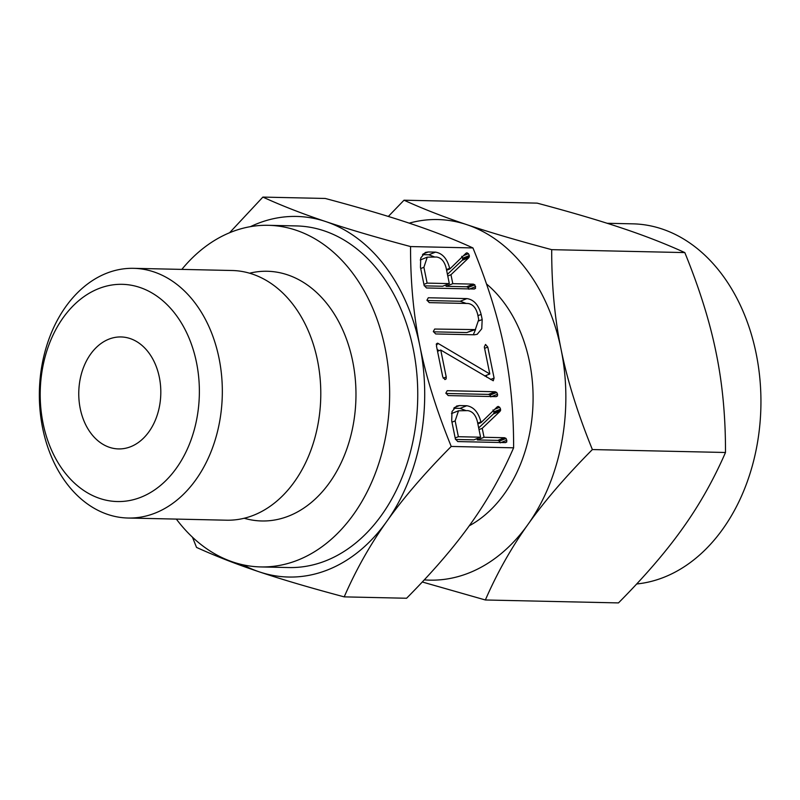 <?xml version="1.0" encoding="UTF-8"?>
<svg xmlns="http://www.w3.org/2000/svg" width="800" height="800" viewBox="0 0 800 800"><rect width="100%" height="100%" fill="white"/><g stroke="black" fill="none" stroke-linecap="round" stroke-linejoin="round"><path stroke-width="1.2" d="M445.87 393.1L447.22 390.69L495.21 391.75L496.75 392.47L497.55 394.23L497.46 395.94L496.21 396.64L448.21 395.58L445.87 393.1M495.71 396.63L497.46 395.94L496.21 396.64M437.88 343.29L489.81 373.98L484.32 346.99L485.52 344.45L487.78 347.07L494.09 378.07L493.26 380.78L440.74 350.04L446.23 377.02L446.13 378.92L445.02 379.56L442.76 376.94L436.45 345.94L437.28 343.23L437.88 343.29L436.39 343.88M444.72 379.48L446.13 378.92L445.02 379.56M426.96 300.15L428.31 297.75L466.94 298.6C473.84 299.65 478.57 304.91 481.13 314.39L482.19 319.55L481.75 328.76L477.21 334.29L474.3 334.8L435.67 333.95L433.33 331.46L434.68 329.05L475.33 329.6L478.73 319.52L477.65 314.25C475.95 307.8 472.77 304.21 468.11 303.49L429.3 302.64L426.96 300.15M435.51 252.13C442.45 253.33 447.17 258.72 449.66 268.31L449.8 269L466.07 253.16L466.97 252.82L468.44 253.69L469.34 255.56L468.84 257.68L450.97 274.72L452.79 283.67L473.29 284.13L474.85 284.84L475.56 288.31L474.31 289.02L426.49 287.97L424.12 285.34L420.45 267.27L420.75 257.98L425.32 252.46L428.22 251.97L435.51 252.13L428.81 254.78L434.65 256.98M473.81 289.01L475.56 288.31L474.31 289.02M243 564.81A180.34 132.11 -88.7 0 0 259.41 571.9A180.34 132.11 -88.7 0 0 327.8 569.85A180.34 132.11 -88.7 0 0 386.76 521.42C370.23 544.54 356.05 569.69 344.21 596.87L406.59 598.25C433.12 571.5 454.61 546.51 471.06 523.28C487.59 500.15 501.77 475 513.61 447.82C513.72 412.23 510.59 378.99 504.24 348.12C498.06 317.39 487.63 283.99 472.94 247.93L410.56 246.56C410.45 282.15 413.58 315.38 419.93 346.26C426.11 376.99 436.54 410.38 451.23 446.45C424.7 473.19 403.21 498.18 386.76 521.42A180.34 132.11 -88.7 0 0 419.93 346.26A180.34 132.11 -88.7 0 0 325.76 221.58A180.34 132.11 -88.7 0 0 257.36 223.63A180.34 132.11 -88.7 0 0 250.44 226.65M513.61 447.82L451.23 446.45M466.77 405.73C473.7 406.93 478.42 412.33 480.91 421.92L481.05 422.6L497.32 406.77L498.22 406.42L499.69 407.29L500.59 409.17L500.09 411.29L482.22 428.32L484.04 437.28L504.55 437.73L506.11 438.45L506.81 441.92L505.56 442.62L457.74 441.57L455.38 438.95L451.7 420.88L452 411.59L456.57 406.07L459.47 405.57L466.77 405.73L460.06 408.39L465.9 410.58M505.07 442.61L506.81 441.92L505.56 442.62M249.59 273.21A124.88 91.48 91.3 0 1 353.84 367.58A124.88 91.48 91.3 0 1 288.87 516A124.88 91.48 91.3 0 1 244.19 518.25M176.35 519.09A170.85 125.15 -88.7 0 0 260.72 566.93A170.85 125.15 -88.7 0 0 297.85 560.12A170.85 125.15 -88.7 0 0 388.76 373.33A170.85 125.15 -88.7 0 0 268.24 225.31A170.85 125.15 -88.7 0 0 231.12 232.12A170.85 125.15 -88.7 0 0 181.84 269.39M268.24 225.31L296.34 225.93A170.85 125.15 91.3 0 1 416.86 373.95A170.85 125.15 91.3 0 1 325.95 560.74A170.85 125.15 91.3 0 1 288.82 567.55L260.72 566.93M133.59 268.33L232.04 270.5A124.88 91.48 91.3 0 1 320.14 378.69A124.88 91.48 91.3 0 1 253.68 515.22A124.88 91.48 91.3 0 1 226.55 520.2L128.09 518.03A124.88 91.48 91.3 0 1 40 409.84A124.88 91.48 91.3 0 1 106.45 273.3A124.88 91.48 91.3 0 1 133.59 268.33A124.88 91.48 91.3 0 1 221.68 376.52A124.88 91.48 91.3 0 1 155.23 513.06A124.88 91.48 91.3 0 1 128.09 518.03M344.21 596.87C310.41 587.86 282.14 579.54 259.41 571.9C236.63 564.29 215.67 556.13 196.53 547.41L192.46 537.2M229.6 232.73L262.88 197.09C281.91 205.77 302.87 213.94 325.76 221.58C348.39 229.18 376.65 237.51 410.56 246.56M472.94 247.93C453.91 239.24 432.95 231.08 410.06 223.44C387.43 215.83 359.16 207.51 325.25 198.46L262.88 197.09M98.57 288.66A108.63 79.58 91.3 0 1 196.5 362.53A108.63 79.58 91.3 0 1 141 497.21A108.63 79.58 91.3 0 1 43.07 423.34A108.63 79.58 91.3 0 1 98.57 288.66M130.72 446.69A56 41.02 91.3 0 1 118.55 448.92A56 41.02 91.3 0 1 79.05 400.41A56 41.02 91.3 0 1 108.85 339.18A56 41.02 91.3 0 1 121.01 336.95A56 41.02 91.3 0 1 160.52 385.47A56 41.02 91.3 0 1 130.72 446.69M469.26 525.79A135.61 99.34 -88.7 0 0 532.62 411.13A135.61 99.34 -88.7 0 0 486.51 283.97M424.27 579.87A180.34 132.11 -88.7 0 0 468.95 572.96A180.34 132.11 -88.7 0 0 527.91 524.53C511.38 547.65 497.2 572.8 485.36 599.98L422.28 581.99M485.36 599.98L618.47 602.91C645 576.17 666.49 551.18 682.94 527.94C699.47 504.82 713.65 479.67 725.49 452.49C725.6 416.89 722.48 383.66 716.12 352.78C709.94 322.05 699.51 288.66 684.82 252.59C665.79 243.91 644.83 235.74 621.94 228.1C599.31 220.5 571.04 212.17 537.13 203.13L404.02 200.2C423.05 208.88 444.02 217.05 466.9 224.69A180.34 132.11 -88.7 0 0 409.19 223.15M636.67 583.98A180.34 132.11 -88.7 0 0 664.04 577.25A180.34 132.11 -88.7 0 0 760 380.09A180.34 132.11 -88.7 0 0 632.78 223.84L607.13 223.28M592.38 449.56C565.85 476.3 544.36 501.29 527.91 524.53A180.34 132.11 -88.7 0 0 561.08 349.37C567.26 380.1 577.69 413.49 592.38 449.56L725.49 452.49M551.71 249.66C551.6 285.26 554.72 318.49 561.08 349.37A180.34 132.11 -88.7 0 0 466.9 224.69C489.53 232.29 517.8 240.62 551.71 249.66L684.82 252.59M388.33 216.45L404.02 200.2M446.47 269.58L449.66 268.31M446.61 270.26L449.8 269M463.53 255.63L468.44 253.69M461.74 256.34L462.64 258.22L469.34 255.56M462.64 258.22L462.7 259.42L469.4 256.77M462.7 259.42L462.14 260.34L468.84 257.68M462.14 260.34L447.44 274.35M447.77 275.98L450.97 274.72M445.81 284.99L446.09 286.33L452.79 283.67M446.09 286.33L466.59 286.78L473.29 284.13M466.59 286.78L468.15 287.5L474.85 284.84M468.15 287.5L468.95 289.27M469.84 288.92L475.66 286.61M423.04 254.02L428.22 251.97M422.5 254.64L428.81 254.78M423.93 284.38L427.12 283.11L449.32 283.6L446.1 267.78C444.4 261.34 441.22 257.76 436.58 257.02L427.26 257.17L420.23 259.98M424.26 285.85L442.62 286.25L449.32 283.6M420.71 268.55L423.9 267.29L427.12 283.11M427.26 257.17L423.9 267.29M427.07 300.52L460.23 301.25L466.94 298.6M460.23 301.25L466.19 303.45M477.94 315.65L481.13 314.39M478.93 320.84L482.19 319.55M475.58 329.48L473.29 334.77M433.44 331.83L466.78 332.56L473.48 329.91M466.78 332.56L475.33 329.6M436.33 344.12L438.13 343.4M436.29 344.55L438.51 343.67M437.18 349.5L439.15 350.67M484.69 376L489.81 373.98M484.59 348.34L487.78 347.07M486.3 375.37L486.66 377.16M490.57 379.47L494.09 378.07M437.54 351.3L440.74 350.04M443.24 378.2L446.23 377.02M445.98 393.47L488.51 394.4L495.21 391.75M488.51 394.4L490.05 395.12L496.75 392.47M490.05 395.12L490.85 396.89M491.73 396.54L497.55 394.23M477.72 423.18L480.91 421.92M477.86 423.87L481.05 422.6M494.78 409.24L499.69 407.29M492.99 409.95L493.89 411.83L500.59 409.17M493.89 411.83L493.95 413.03L500.65 410.37M493.95 413.03L493.39 413.95L500.09 411.29M493.39 413.95L478.69 427.95M479.02 429.59L482.22 428.32M477.06 438.59L477.34 439.94L484.04 437.28M477.34 439.94L497.84 440.39L504.55 437.73M497.84 440.39L499.4 441.11L506.11 438.45M499.4 441.11L500.21 442.88M501.09 442.53L506.91 440.22M454.29 407.62L459.47 405.57M453.75 408.25L460.06 408.39M455.18 437.98L458.37 436.71L480.57 437.2L477.35 421.38C475.65 414.95 472.47 411.37 467.83 410.63L458.51 410.78L451.48 413.58M455.51 439.46L473.87 439.86L480.57 437.2M451.96 422.16L455.15 420.89L458.37 436.71M458.51 410.78L455.15 420.89"/></g></svg>
